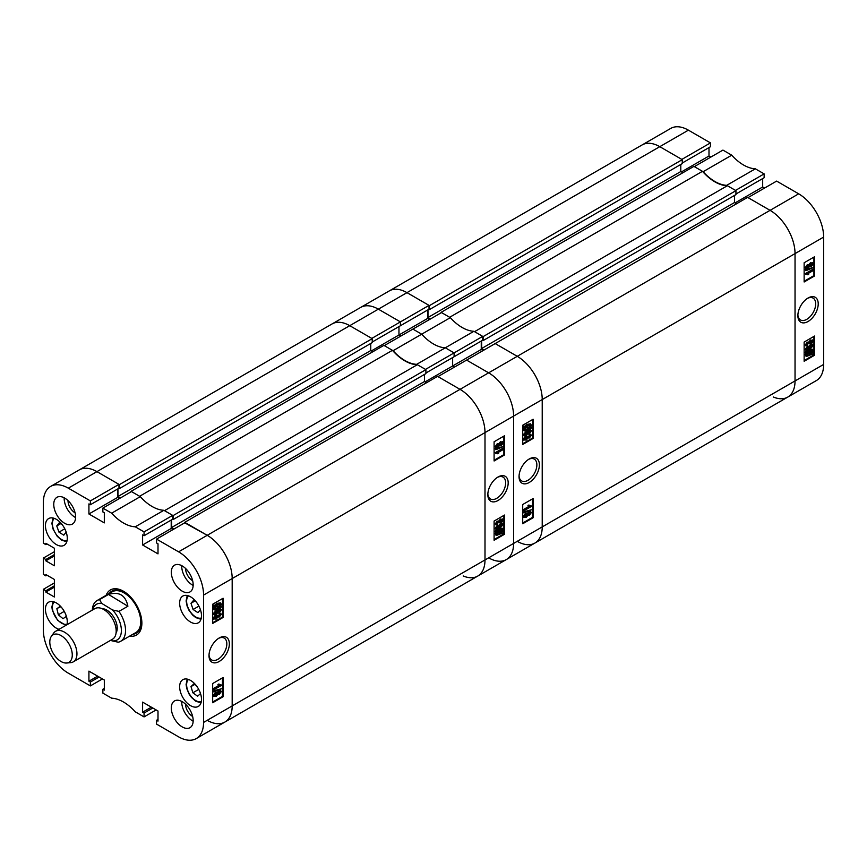 <?xml version="1.0" encoding="UTF-8"?>
<svg xmlns="http://www.w3.org/2000/svg" width="867" height="867" viewBox="0 0 867 867"><rect width="100%" height="100%" fill="white"/><g stroke="black" fill="none" stroke-linecap="round" stroke-linejoin="round"><path stroke-width="1.3" d="M219.178 637.993L219.178 637.993A14.392 8.302 120 0 0 209.001 655.615A14.392 8.302 120 0 0 219.178 661.488A14.392 8.302 120 0 0 229.354 643.867A14.392 8.302 120 0 0 219.178 637.993M209.023 654.845A12.604 7.272 120 0 0 211.613 659.928A12.604 7.272 120 0 0 217.92 659.299A12.604 7.272 120 0 0 226.146 648.202A12.604 7.272 120 0 0 224.217 638.101A12.604 7.272 120 0 0 218.527 638.394M182.243 565.945A15.454 8.919 -120 0 0 174.516 565.186A15.454 8.919 -120 0 0 172.154 577.563A15.454 8.919 -120 0 0 182.243 591.175A15.454 8.919 -120 0 0 189.971 591.944A15.454 8.919 -120 0 0 192.333 579.557A15.454 8.919 -120 0 0 182.243 565.945M181.734 565.663A15.454 8.919 -120 0 0 192.647 585.171A15.454 8.919 -120 0 0 193.157 585.453M182.243 701.696A15.454 8.919 -120 0 0 174.516 700.937A15.454 8.919 -120 0 0 172.154 713.313A15.454 8.919 -120 0 0 182.243 726.925A15.454 8.919 -120 0 0 189.971 727.695A15.454 8.919 -120 0 0 192.333 715.318A15.454 8.919 -120 0 0 182.243 701.696M181.734 701.425A15.454 8.919 -120 0 0 192.647 720.921A15.454 8.919 -120 0 0 193.157 721.203M64.678 498.07A15.454 8.919 -120 0 0 56.951 497.3A15.454 8.919 -120 0 0 54.588 509.688A15.454 8.919 -120 0 0 64.678 523.3A15.454 8.919 -120 0 0 72.405 524.069A15.454 8.919 -120 0 0 74.768 511.682A15.454 8.919 -120 0 0 64.678 498.07M64.169 497.788A15.454 8.919 -120 0 0 75.082 517.296A15.454 8.919 -120 0 0 75.592 517.577M185.571 568.47A10.003 5.776 -120 0 0 192.647 580.727L192.647 580.727M68.005 500.595A10.003 5.776 -120 0 0 75.082 512.852L75.082 512.852M185.571 704.221A10.003 5.776 -120 0 0 192.647 716.478L192.647 716.478M190.567 596.821A15.454 8.919 -120 0 0 182.839 596.052A15.454 8.919 -120 0 0 180.477 608.439A15.454 8.919 -120 0 0 190.567 622.051A15.454 8.919 -120 0 0 198.294 622.809A15.454 8.919 -120 0 0 200.656 610.433A15.454 8.919 -120 0 0 190.567 596.821M190.567 680.432A15.454 8.919 -120 0 0 182.839 679.674A15.454 8.919 -120 0 0 180.477 692.05A15.454 8.919 -120 0 0 190.567 705.662A15.454 8.919 -120 0 0 198.294 706.432A15.454 8.919 -120 0 0 200.656 694.044A15.454 8.919 -120 0 0 190.567 680.432M56.355 519.333A15.454 8.919 -120 0 0 48.628 518.574A15.454 8.919 -120 0 0 46.265 530.951A15.454 8.919 -120 0 0 56.355 544.563A15.454 8.919 -120 0 0 64.082 545.332A15.454 8.919 -120 0 0 66.445 532.945A15.454 8.919 -120 0 0 56.355 519.333M66.954 624.739A15.454 8.919 -120 0 0 56.355 602.944A15.454 8.919 -120 0 0 48.628 602.186A15.454 8.919 -120 0 0 46.265 614.562A15.454 8.919 -120 0 0 56.355 628.174A15.454 8.919 -120 0 0 58.999 629.334M129.66 636.107A26.043 15.032 -120 0 0 136.487 635.056A26.043 15.032 -120 0 0 141.874 623.135A26.043 15.032 -120 0 0 130.505 596.919A26.043 15.032 -120 0 0 110.434 589.95A26.043 15.032 -120 0 0 106.121 595.326M213.997 696.548L213.206 695.507L215.439 692.299L217.292 692.343L218.798 690.576L220.673 691.183M221.302 691.541L219.384 694.348L217.92 694.304L216.035 696.494L213.824 695.865L216.067 692.657L217.92 692.7L219.416 690.945L221.302 691.541L220.543 690.587M217.92 692.7L217.259 692.256M213.824 691.899L213.206 690.977L221.302 688.799L213.824 691.899L221.302 688.799M213.921 689.742L213.921 688.983L219.698 685.645L218.56 684.887L219.405 684.388L221.302 685.483L213.921 689.742L213.304 688.615L218.993 685.331M219.698 685.645L217.931 684.518L219.069 685.288L217.931 684.518L218.787 684.03L221.302 684.984M212.675 702.032L222.451 696.385L222.451 677.886M213.965 617.759L215.482 618.063L217.65 615.277L219.449 616.166L220.543 614.649L219.405 614.335L219.503 613.511L221.302 614.194L219.405 616.957L217.92 616.99L216.121 619.179L213.824 618.539L215.905 615.472L214.832 618.637M217.639 615.386L218.82 615.808L219.915 614.161M219.925 614.291L218.787 613.966L218.885 613.153L220.673 613.836M221.302 614.194L220.543 613.262M214.008 619.233L213.206 618.182L215.287 615.115L215.905 615.472M219.503 612.525L220.543 610.195L219.752 609.664L217.715 610.509L218.657 611.387L216.295 614.486L213.824 614.107L217.379 610.043C219.253 608.645 220.565 608.58 221.302 609.848L219.503 612.525L218.787 611.463L219.925 609.826L219.123 609.295M217.097 610.151L218.029 611.029M213.954 614.649L213.206 613.738L216.75 609.685M217.953 609.046L220.532 608.894M220.63 606.434L221.302 606.802L220.922 607.572L214.442 609.934L213.206 608.298L213.943 606.12M214.16 609.707L213.206 608.298M213.824 608.656L214.572 606.477L213.011 605.957L213.499 605.209L214.452 605.372L216.934 603.356L220.348 602.933M212.675 622.744L222.451 617.098L222.451 598.598M104.322 688.431L102.859 689.265L102.859 693.112L111.659 698.184A39.73 22.932 -120 0 1 135.263 711.818L144.063 716.901L144.063 713.053L142.6 712.208L142.6 702.118L158 711.005L158 721.106L156.548 720.26L156.548 724.108L178.602 736.842A35.309 20.385 -120 0 0 196.256 738.586A35.309 20.385 -120 0 0 203.572 722.428L203.572 595.076A35.309 20.385 -120 0 0 178.602 551.835L207.213 535.307L185.159 522.573L156.548 539.101L178.602 551.835M156.548 539.101L156.548 542.937L158 543.782L158 553.872L142.6 544.985L142.6 534.896L144.063 535.73L144.063 531.894L172.674 515.366L163.874 510.295L135.263 526.811L144.063 531.894M90.374 500.898L118.985 484.371L96.931 471.637A35.309 20.385 -120 0 0 79.276 469.892A35.309 20.385 60 0 1 96.931 471.637L68.32 488.164L90.374 500.898L90.374 504.735L88.922 503.9L88.922 513.99L104.322 522.877L104.322 512.787L102.859 511.942L102.859 508.105L111.659 513.177A39.73 22.932 -120 0 0 135.263 526.811M68.32 488.164A35.309 20.385 -120 0 0 50.665 486.409A35.309 20.385 -120 0 0 43.35 502.578L43.35 543.186L45.843 544.628L45.843 543.306L54.383 548.226L54.383 565.772L45.843 560.841L45.843 559.518L43.35 558.077L54.383 551.715M46.991 575.2L45.843 575.861L43.35 574.42L43.35 558.077M45.843 575.861L45.843 574.539L54.383 579.459L54.383 597.005L45.843 592.074L45.843 590.752L43.35 589.311L54.383 582.949M102.447 678.937L90.374 685.905L68.32 673.171A35.309 20.385 -120 0 1 43.35 629.919L43.35 589.311M90.374 685.905L90.374 682.058L88.922 681.213L88.922 671.123L104.322 680.021L104.322 690.11L102.859 689.265M156.125 709.932L144.063 716.901M118.985 484.371L118.985 488.219L90.374 504.735M117.533 489.064L117.533 497.474L119.408 498.547M111.659 513.177L140.27 496.661L131.47 491.578L102.859 508.105M140.27 496.661A39.73 22.932 -120 0 0 163.874 510.295M172.674 515.366L172.674 519.214L144.063 535.73M171.211 520.059L171.211 528.469L142.6 544.985M173.086 529.542L171.211 528.469M184.736 522.335L437.553 376.376L460.03 389.348A35.309 20.385 60 0 1 485 432.6A35.309 20.385 -120 0 0 460.03 389.348L207.213 535.307A35.309 20.385 60 0 1 232.183 578.56L232.183 705.901A35.309 20.385 60 0 1 224.867 722.07A35.309 20.385 -120 0 0 232.183 705.901L232.183 578.56A35.309 20.385 -120 0 0 207.213 535.307L184.736 522.823M223.079 617.456L223.079 598.23L212.675 604.245L212.675 623.46L223.079 617.456L222.451 617.098M223.079 696.743L223.079 677.517L212.675 683.532L212.675 702.747L223.079 696.743L222.451 696.385M117.533 497.474L88.922 513.99M46.991 543.967L45.843 544.628M54.383 555.92L45.843 560.841M54.383 554.598L45.843 559.518M54.383 587.154L45.843 592.074M54.383 585.832L45.843 590.752M97.657 676.173L88.922 681.213M99.12 677.008L90.374 682.058M151.346 707.169L142.6 712.208M152.798 708.003L144.063 713.053M158 719.415L156.548 720.26M213.64 606.326L217.552 603.714L220.706 603.074L221.302 604.386L220.489 606.662L221.302 606.802M214.127 605.578L213.499 605.209M215.081 605.74L214.452 605.372M217.552 603.714L216.934 603.356M219.817 606.553L220.446 604.852L217.563 604.472L215.785 605.86L219.817 606.553L219.199 606.196L219.644 603.79M220.012 603.92L220.446 604.852L219.828 604.494M216.002 605.643L219.199 606.196M214.68 608.201L217.509 608.547L219.275 607.29L215.233 606.597L215.092 609.078M217.509 608.547L216.891 608.19L218.647 606.922M214.843 608.84L216.891 608.19M219.405 611.82L218.787 611.463M220.196 611.062L219.579 610.704M217.715 610.509L218.657 611.387M213.585 614.54L213.206 613.738M217.379 610.043L216.772 609.696M220.272 608.656L221.302 609.848M216.273 613.738L217.899 611.668L216.327 611.408L214.583 613.63L216.273 613.738L215.645 613.381L217.238 611.083M217.65 611.17L217.899 611.668L217.27 611.311M213.965 613.272L215.645 613.381M213.64 619.103L213.206 618.182M218.267 615.754L218.82 615.808M214.583 618.117L216.111 618.42L218.278 615.646M216.111 618.42L215.482 618.063M217.519 616.47L216.891 616.112M217.422 616.025L216.793 615.668M219.503 613.511L218.885 613.153M218.787 684.03L219.85 684.746M213.921 688.983L213.304 688.615M213.824 691.335L213.206 690.977M219.416 690.945L218.798 690.576M213.629 696.429L213.206 695.507M216.067 692.657L215.439 692.299M218.278 693.297L219.394 693.578L220.543 691.974L219.438 691.693L218.278 693.297L219.394 693.578L218.766 693.221L219.915 691.498M217.65 692.939L218.766 693.221M216.035 695.735L217.519 693.719L216.067 693.416L214.583 695.432L216.035 695.735L215.417 695.367L216.869 693.134M217.281 693.21L217.519 693.719L216.891 693.351M213.965 695.063L215.417 695.367M132.792 634.297A24.33 14.045 -120 0 0 140.682 616.513A24.33 14.045 -120 0 0 124.089 592.28A24.33 14.045 -120 0 0 109.253 593.516M120.665 641.298L135.859 632.531A23.539 13.59 -120 0 0 139.468 613.663A23.539 13.59 -120 0 0 124.089 592.92A23.539 13.59 -120 0 0 112.309 591.749L97.126 600.517A23.539 13.59 60 0 1 99.542 599.606L108.494 594.437C119.169 591.327 125.639 595.25 127.893 606.228L118.942 611.387A23.539 13.59 60 0 1 125.531 631.013A23.539 13.59 60 0 1 120.665 641.298A23.539 13.59 60 0 1 118.248 642.209L111.865 640.8A20.602 11.889 -120 0 0 121.38 630.948A20.602 11.889 -120 0 0 112.569 609.978L101.764 603.421A20.602 11.889 -120 0 0 92.682 609.88M139.62 496.282L131.058 491.34L383.875 345.38L392.437 350.322L139.62 496.282M117.945 488.825L117.945 496.509L120.448 497.951M119.408 484.62L372.225 338.65L349.748 325.678A35.309 20.385 -120 0 0 332.094 323.933A35.309 20.385 60 0 1 349.748 325.678L96.931 471.637L119.408 484.62L119.408 488.576L118.887 488.284M207.213 720.325A35.309 20.385 -120 0 0 224.867 722.07L196.256 738.586M174.126 528.946L171.633 527.504L424.451 381.545L424.451 374.457M171.633 519.81L171.633 527.504M173.086 515.605L425.903 369.645L417.341 364.704L164.524 510.674L173.086 515.605L173.086 519.571L172.566 519.279M417.341 364.704A39.73 22.932 60 0 1 392.437 350.322M425.903 369.645L425.903 373.612L173.086 519.571M426.531 382.737L424.451 381.545M203.572 722.428L485 559.941A35.309 20.385 60 0 1 477.684 576.111A35.309 20.385 -120 0 0 485 559.941L485 432.6L203.572 595.076M372.225 338.65L372.225 342.617L119.408 488.576M370.762 343.462L370.762 350.55L372.843 351.753M117.945 496.509L370.762 350.55M61.329 635.739A15.888 9.179 -120 0 0 51.316 636.421A15.888 9.179 -120 0 0 60.744 661.337A15.888 9.179 -120 0 0 66.672 663.017A15.888 9.179 -120 0 0 71.928 651.616A15.888 9.179 -120 0 0 61.329 635.739M51.316 636.421L53.667 633.094A17.654 10.198 60 0 1 55.64 631.274A17.654 10.198 60 0 1 64.787 632.336A17.654 10.198 60 0 1 76.058 647.909A17.654 10.198 60 0 1 73.294 661.846A17.654 10.198 60 0 1 70.726 662.648L66.672 663.017M102.068 608.677A14.717 8.497 60 0 1 107.085 610.26A14.717 8.497 60 0 1 116.07 632.943M55.64 631.274L94.861 608.623A17.654 10.198 60 0 1 104.018 609.685A17.654 10.198 60 0 1 115.289 625.259A17.654 10.198 60 0 1 112.526 639.207L73.294 661.846M118.942 611.387L112.569 609.978M110.835 640.171L111.865 640.8M92.281 610.108A23.539 13.59 60 0 1 97.126 600.517M101.764 603.421L99.542 599.606M127.893 606.228L108.494 594.437M194.869 601.026L190.978 603.28L193.666 600.224L196.235 601.915M200.44 609.729L197.871 612.633L193.081 609.479L190.978 603.28M198.911 606.109L193.081 609.479M65.881 614.887L66.25 616.448L63.02 618.691L58.327 614.801L56.864 608.677L60.094 606.434L61.969 607.984M64.245 611.387L58.327 614.801M60.365 606.651L56.864 608.677M198.738 689.395L192.864 692.787L191 686.588L193.915 683.857L196.235 685.537M192.864 692.787L197.622 696.234L200.505 693.535M194.728 684.442L191 686.588M66.195 532.154L63.779 535.145L58.978 532.143L56.756 525.944L59.335 522.747L62.012 524.416M64.787 528.794L58.978 532.143M60.755 523.635L56.756 525.944M498.005 477.013L498.005 477.013A14.392 8.302 120 0 0 487.828 494.634A14.392 8.302 120 0 0 498.005 500.508A14.392 8.302 120 0 0 508.181 482.886A14.392 8.302 120 0 0 498.005 477.013L498.005 477.013M487.85 493.876A12.604 7.272 120 0 0 490.44 498.948A12.604 7.272 120 0 0 496.748 498.319A12.604 7.272 120 0 0 504.973 487.221A12.604 7.272 120 0 0 503.044 477.121A12.604 7.272 120 0 0 497.355 477.414M496.011 447.556L495.252 446.603L497.17 443.796L498.633 443.839L500.519 441.65L502.73 442.278M499.262 444.197L501.148 442.007L503.359 442.636L501.115 445.844L499.262 445.801L497.766 447.567L495.881 446.96L497.799 444.164L499.262 444.197L498.633 443.839M503.359 442.636L502.557 441.596M495.881 449.702L495.252 448.781L503.359 446.603L495.881 449.702L503.359 446.603M496.867 452.498L498.005 453.257M497.333 453.755L495.881 453.018L503.261 448.759L503.261 449.529L497.485 452.856L498.623 453.614L496.997 453.604M495.881 453.517L495.252 452.661L502.632 448.402L503.261 448.759M494.103 460.258L503.879 454.611L503.879 436.112M501.278 523.029L502.6 520.384L501.072 520.081L499.76 522.476L497.734 522.335L496.639 523.852L497.777 524.167L497.68 524.99L495.881 524.307L497.777 521.544L499.262 521.511L501.061 519.322L503.359 519.962L501.278 523.029L500.552 521.956L501.939 519.777M498.904 522.866L498.265 522.129M496.011 523.484L496.639 523.852M497.051 524.633L495.252 523.939L497.149 521.186L498.633 521.154L500.443 518.965L502.73 519.604M495.642 524.773L495.252 523.939L495.642 524.773M499.262 521.511L498.633 521.154M503.359 519.962L502.546 518.91M496.011 527.949L496.813 528.48L498.839 527.635L497.907 526.757L500.259 523.657L502.73 524.036M498.839 527.635L497.907 526.757L498.525 527.114L500.888 524.015L500.259 523.657M500.888 524.015L503.359 524.394L502.6 523.495M496.032 529.249L495.252 528.296L497.051 525.608L497.777 526.681L496.639 528.317L497.43 528.848L496.813 528.48M495.881 531.699L499.663 529.195L502.741 528.567L503.055 532.934L496.477 535.427L495.881 534.115L496.693 531.839L495.252 531.341L499.034 528.837M499.945 528.382L502.394 528.437M502.741 531.796L503.543 532.186M496.206 535.21L495.252 533.758L496.076 531.482M494.103 539.545L503.879 533.899L503.879 515.399M412.898 329.102L421.698 334.185L393.087 350.702L384.287 345.619L412.898 329.102L421.698 334.185A39.73 22.932 -120 0 0 445.302 347.808A39.73 22.932 60 0 1 421.698 334.185L450.309 317.658L441.509 312.586L412.898 329.102M482.713 336.374L482.713 340.211L454.102 356.738L454.102 352.891L482.713 336.374L473.913 331.292L445.302 347.808L454.102 352.891L425.491 369.407L416.691 364.335L445.302 347.808L454.102 352.891L454.102 356.738L425.903 373.016M481.25 341.056L481.25 349.466L452.639 365.982L452.639 357.572L452.639 365.982L454.514 367.066L452.639 365.982L425.068 381.903M466.587 360.098L488.641 372.832A35.309 20.385 60 0 1 513.611 416.084L513.611 543.425A35.309 20.385 60 0 1 506.295 559.583A35.309 20.385 -120 0 0 513.611 543.425L513.611 416.084A35.309 20.385 -120 0 0 488.641 372.832L517.252 356.315L495.198 343.581L466.587 360.098L488.641 372.832L460.03 389.348L437.976 376.614L466.587 360.098M429.024 305.379L429.024 309.216L400.413 325.743L400.413 321.895L378.359 309.161L349.748 325.678L371.802 338.412L429.024 305.379L406.97 292.645A35.309 20.385 -120 0 0 389.316 290.889A35.309 20.385 60 0 1 406.97 292.645L378.359 309.161A35.309 20.385 -120 0 0 360.705 307.417A35.309 20.385 60 0 1 378.359 309.161L400.413 321.895L400.413 325.743L372.225 342.021M427.572 310.061L427.572 318.471L398.961 334.987L398.961 326.577L398.961 334.987L400.836 336.071L398.961 334.987L371.39 350.907M416.691 364.335A39.73 22.932 60 0 1 393.087 350.702M463.216 575.959A35.309 20.385 -120 0 0 477.684 576.111L224.867 722.07M494.775 343.343L517.252 356.315L770.069 210.345L748.015 197.611L776.626 181.095L798.68 193.829A35.309 20.385 60 0 1 823.65 237.081L823.65 364.422L795.039 380.938A35.309 20.385 60 0 1 787.724 397.108A35.309 20.385 -120 0 0 795.039 380.938L485 559.941L485 432.6L542.222 399.557L542.222 526.908A35.309 20.385 60 0 1 534.906 543.067A35.309 20.385 -120 0 0 542.222 526.908L542.222 399.557A35.309 20.385 -120 0 0 517.252 356.315A35.309 20.385 60 0 1 542.222 399.557L795.039 253.597L795.039 380.938L795.039 253.597A35.309 20.385 -120 0 0 770.069 210.345L747.592 197.373L494.775 343.82M494.103 521.045L494.103 540.271L504.507 534.267L504.507 515.041L494.103 521.045M494.103 441.758L494.103 460.984L504.507 454.969L504.507 435.754L494.103 441.758M503.879 454.611L504.507 454.969M503.879 533.899L504.507 534.267M496.26 530.929L495.631 530.571M497.214 531.092L496.585 530.734M499.663 529.195L499.078 528.859M495.881 534.115L495.252 533.758M499.62 534.029L501.397 532.641L497.365 531.948L496.737 533.649L499.62 534.029L498.991 533.671L500.779 532.284M496.737 533.649L497.17 534.581M496.91 534.354L498.991 533.671M502.091 529.434L502.502 530.311L499.674 529.954L497.907 531.211L501.95 531.904L502.502 530.311L501.711 529.303M501.95 531.904L501.332 531.547L501.874 529.943M498.157 531.005L501.332 531.547M496.639 528.317L497.43 528.848L499.468 527.992L498.525 527.114L499.468 527.992M503.359 524.394L499.804 528.458C497.929 529.856 496.618 529.921 495.881 528.653L495.252 528.296M495.653 529.13L496.282 529.488L495.881 528.653L497.68 525.976M499.284 526.833L500.855 527.093L502.6 524.871L500.909 524.763L499.533 527.331M500.855 527.093L500.226 526.724L501.971 524.513M498.666 526.475L500.226 526.724M498.297 522.389L497.734 522.335M501.971 520.027L502.6 520.384L502.351 519.875M501.18 522.313L500.552 521.956M497.777 521.544L497.149 521.186M501.061 519.322L500.443 518.965M497.485 452.856L498.623 453.614M495.881 453.018L495.252 452.661M495.881 449.139L495.252 448.781M495.642 447.448L495.252 446.603M497.799 444.164L497.17 443.796M501.148 442.007L500.519 441.65M496.639 446.527L497.745 446.808L498.904 445.204L497.788 444.923L496.639 446.527L497.745 446.808L497.116 446.451L498.276 444.728M496.011 446.169L497.116 446.451M499.663 444.782L501.115 445.085L502.6 443.08L501.148 442.766L499.901 445.291M501.115 445.085L500.487 444.717L501.971 442.712M499.045 444.424L500.487 444.717M529.217 458.99L529.217 458.99A14.392 8.302 120 0 0 519.04 476.612A14.392 8.302 120 0 0 529.217 482.486A14.392 8.302 120 0 0 539.393 464.864A14.392 8.302 120 0 0 529.217 458.99M519.062 475.853A12.604 7.272 120 0 0 521.652 480.925A12.604 7.272 120 0 0 527.96 480.307A12.604 7.272 120 0 0 536.185 469.199A12.604 7.272 120 0 0 534.256 459.098A12.604 7.272 120 0 0 528.567 459.391M524.036 517.545L523.245 516.504L525.478 513.297L527.331 513.34L528.837 511.584L530.712 512.18M531.341 512.538L529.423 515.345L527.96 515.301L526.074 517.491L523.863 516.862L526.106 513.654L527.96 513.708L529.455 511.942L531.341 512.538L530.582 511.595M527.96 513.708L527.299 513.253M523.863 512.896L523.245 511.974L531.341 509.796L523.863 512.896L531.341 509.796M523.961 510.739L523.961 509.98L529.737 506.653L528.599 505.884L529.444 505.396L531.341 506.48L523.961 510.739L523.343 509.623L529.033 506.328M529.737 506.653L527.97 505.526L529.108 506.285L527.97 505.526L528.827 505.027L531.341 505.992M522.714 523.029L532.49 517.382L532.49 498.883M524.004 438.756L525.521 439.06L527.689 436.285L529.488 437.163L530.582 435.657L529.444 435.332L529.542 434.508L531.341 435.201L529.444 437.954L527.96 437.987L526.161 440.176L523.863 439.536L525.944 436.48L524.871 439.634M527.678 436.394L528.859 436.805L529.954 435.158M529.965 435.299L528.827 434.974L528.924 434.15L530.712 434.833M531.341 435.201L530.582 434.269M524.047 440.23L523.245 439.179L525.326 436.123L525.944 436.48M529.542 433.533L530.582 431.192L529.791 430.661L527.754 431.506L528.697 432.395L526.334 435.483L523.863 435.104L527.418 431.04C529.293 429.642 530.604 429.577 531.341 430.845L529.542 433.533L528.827 432.46L529.965 430.834L529.163 430.303M527.136 431.148L528.068 432.026M523.993 435.646L523.245 434.746L526.789 430.682L527.418 431.04M527.992 430.043L530.571 429.891M530.669 427.431L531.341 427.799L530.962 428.569L524.481 430.942L523.245 429.306L523.982 427.117M524.199 430.704L523.245 429.306M523.863 429.664L524.611 427.485L523.05 426.965L523.538 426.217L524.492 426.38L526.973 424.353L530.387 423.941M522.714 443.741L532.49 438.095L532.49 419.595M488.641 557.839A35.309 20.385 -120 0 0 506.295 559.583L477.684 576.111M427.572 318.471L429.447 319.555M450.309 317.658A39.73 22.932 -120 0 0 473.913 331.292M483.125 350.55L481.25 349.466M533.118 438.453L533.118 419.238L522.714 425.242L522.714 444.457L533.118 438.453L532.49 438.095M533.118 517.74L533.118 498.525L522.714 504.529L522.714 523.755L533.118 517.74L532.49 517.382M523.679 427.323L527.591 424.722L530.745 424.071L531.341 425.383L530.528 427.669L531.341 427.799M524.167 426.575L523.538 426.217M525.12 426.737L524.492 426.38M527.591 424.722L526.973 424.353M529.856 427.55L530.485 425.849L527.602 425.48L525.825 426.857L529.856 427.55L529.238 427.193L529.683 424.797M530.051 424.917L530.485 425.849L529.867 425.491M526.041 426.64L529.238 427.193M524.719 429.198L527.548 429.544L529.314 428.287L525.272 427.594L525.131 430.075M527.548 429.544L526.93 429.187L528.686 427.93M524.882 429.837L526.93 429.187M529.444 432.817L528.827 432.46M530.236 432.069L529.618 431.701M527.754 431.506L528.697 432.395M523.625 435.537L523.245 434.746M530.311 429.653L531.341 430.845M526.312 434.735L527.938 432.666L526.367 432.416L524.622 434.627L526.312 434.735L525.684 434.378L527.277 432.08M527.689 432.167L527.938 432.666L527.309 432.308M524.004 434.269L525.684 434.378M523.679 440.1L523.245 439.179M528.306 436.751L528.859 436.805M524.622 439.114L526.15 439.417L528.317 436.643M526.15 439.417L525.521 439.06M527.559 437.477L526.93 437.109M527.461 437.033L526.833 436.665M529.542 434.508L528.924 434.15M528.827 505.027L529.889 505.743M523.961 509.98L523.343 509.623M523.863 512.343L523.245 511.974M529.455 511.942L528.837 511.584M523.668 517.426L523.245 516.504M526.106 513.654L525.478 513.297M528.317 514.294L529.434 514.575L530.582 512.982L529.477 512.69L528.317 514.294L529.434 514.575L528.805 514.218L529.954 512.505M527.689 513.936L528.805 514.218M526.074 516.732L527.559 514.716L526.106 514.424L524.622 516.429L526.074 516.732L525.456 516.374L526.908 514.131M527.32 514.207L527.559 514.716L526.93 514.359M524.004 516.071L525.456 516.374M449.659 317.289L441.097 312.348L693.914 166.377L702.476 171.319L449.659 317.289M427.984 309.822L427.984 317.506L430.487 318.948M429.447 305.618L682.264 159.658L659.787 146.675A35.309 20.385 -120 0 0 642.133 144.93A35.309 20.385 60 0 1 659.787 146.675L406.97 292.645L429.447 305.618L429.447 309.584L428.927 309.281M517.252 541.322A35.309 20.385 -120 0 0 534.906 543.067L506.295 559.583M484.165 349.943L481.673 348.501L734.49 202.542L734.49 195.454M481.673 340.818L481.673 348.501M483.125 336.613L735.942 190.653L727.38 185.711L474.563 331.671L483.125 336.613L483.125 340.579L482.605 340.276M727.38 185.711A39.73 22.932 60 0 1 702.476 171.319M735.942 190.653L735.942 194.609L483.125 340.579M736.571 203.745L734.49 202.542M798.68 193.829L770.069 210.345A35.309 20.385 60 0 1 795.039 253.597L823.65 237.081M682.264 159.658L682.264 163.614L429.447 309.584M680.801 164.459L680.801 171.547L682.882 172.75M427.984 317.506L680.801 171.547M808.044 298.02L808.044 298.02A14.392 8.302 120 0 0 797.868 315.631A14.392 8.302 120 0 0 808.044 321.505A14.392 8.302 120 0 0 818.22 303.883A14.392 8.302 120 0 0 808.044 298.02M797.889 314.873A12.604 7.272 120 0 0 800.479 319.945A12.604 7.272 120 0 0 806.787 319.327A12.604 7.272 120 0 0 815.013 308.218A12.604 7.272 120 0 0 813.083 298.118A12.604 7.272 120 0 0 807.394 298.411M806.05 268.553L805.291 267.6L807.21 264.803L808.673 264.836L810.558 262.647L812.769 263.275M809.301 265.204L811.187 263.004L813.398 263.644L811.154 266.841L809.301 266.798L807.806 268.564L805.92 267.968L807.838 265.161L809.301 265.204L808.673 264.836M813.398 263.644L812.596 262.593M805.92 270.71L805.291 269.778L813.398 267.6L805.92 270.71L813.398 267.6M806.906 273.495L808.044 274.265M807.372 274.752L805.92 274.015L813.3 269.756L813.3 270.526L807.524 273.853L808.662 274.622L807.036 274.601M805.92 274.514L805.291 273.658L812.672 269.399L813.3 269.756M804.143 281.255L813.918 275.608L813.918 257.109M811.317 344.026L812.639 341.392L811.111 341.078L809.8 343.473L807.773 343.343L806.678 344.849L807.816 345.174L807.719 345.987L805.92 345.304L807.816 342.552L809.301 342.508L811.1 340.319L813.398 340.959L811.317 344.026L810.591 342.953L811.978 340.774M808.944 343.863L808.304 343.126M806.05 344.492L806.678 344.849M807.09 345.63L805.291 344.947L807.188 342.183L808.673 342.151L810.482 339.962L812.769 340.601M805.681 345.77L805.291 344.947L805.681 345.77M809.301 342.508L808.673 342.151M813.398 340.959L812.585 339.907M806.05 348.957L806.852 349.488L808.878 348.632L807.946 347.754L810.298 344.654L812.769 345.033M808.878 348.632L807.946 347.754L808.564 348.111L810.927 345.012L810.298 344.654M810.927 345.012L813.398 345.402L812.639 344.492M806.072 350.246L805.291 349.293L807.09 346.616L807.816 347.689L806.678 349.314L807.47 349.845L806.852 349.488M805.92 352.696L809.702 350.203L812.78 349.564L813.094 353.931L806.516 356.424L805.92 355.112L806.733 352.836L805.291 352.338L809.074 349.834M809.984 349.379L812.444 349.434M812.78 352.793L813.582 353.183M806.256 356.207L805.291 354.755L806.115 352.479M804.143 360.553L813.918 354.906L813.918 336.407M755.341 168.816A39.73 22.932 60 0 1 731.737 155.182L722.937 150.099L694.326 166.627L703.126 171.699A39.73 22.932 -120 0 0 726.73 185.332L755.341 168.816L764.141 173.888L764.141 177.735L735.942 194.013M726.73 185.332L735.53 190.404L764.141 173.888M762.678 178.569L762.678 186.979L764.553 188.063M823.65 364.422A35.309 20.385 60 0 1 816.335 380.591L787.724 397.108A35.309 20.385 -120 0 1 773.256 396.967M50.665 486.409L670.744 128.414A35.309 20.385 60 0 1 688.398 130.158L710.452 142.892L710.452 146.74L682.264 163.018M709 147.585L709 155.995L710.875 157.068M688.398 130.158L659.787 146.675L681.841 159.409L710.452 142.892M731.737 155.182L703.126 171.699M804.143 342.053L804.143 361.268L814.547 355.264L814.547 336.038L804.143 342.053M804.143 262.755L804.143 281.981L814.547 275.977L814.547 256.751L804.143 262.755M681.429 171.904L709 155.995M735.108 202.9L762.678 186.979M813.918 275.608L814.547 275.977M813.918 354.906L814.547 355.264M806.299 351.926L805.671 351.568M807.253 352.1L806.624 351.731M809.702 350.203L809.117 349.867M805.92 355.112L805.291 354.755M809.659 355.026L811.436 353.649L807.405 352.956L806.776 354.646L809.659 355.026L809.03 354.668L810.818 353.281M806.776 354.646L807.199 355.589M806.949 355.351L809.03 354.668M812.119 350.431L812.542 351.308L809.713 350.962L807.946 352.219L811.989 352.912L812.542 351.308L811.75 350.301M811.989 352.912L811.371 352.544L811.913 350.951M808.196 352.002L811.371 352.544M806.678 349.314L807.47 349.845L809.507 349L808.564 348.111L809.507 349M813.398 345.402L809.843 349.455C807.968 350.853 806.668 350.918 805.92 349.65L805.291 349.293M805.692 350.127L806.321 350.485L805.92 349.65L807.719 346.973M809.323 347.84L810.894 348.09L812.639 345.879L810.948 345.76L809.572 348.328M810.894 348.09L810.266 347.732L812.011 345.51M808.705 347.472L810.266 347.732M808.337 343.397L807.773 343.343M812.011 341.024L812.639 341.392L812.39 340.872M811.219 343.31L810.591 342.953M807.816 342.552L807.188 342.183M811.1 340.319L810.482 339.962M807.524 273.853L808.662 274.622M805.92 274.015L805.291 273.658M805.92 270.146L805.291 269.778M805.681 268.445L805.291 267.6M807.838 265.161L807.21 264.803M811.187 263.004L810.558 262.647M806.678 267.524L807.784 267.805L808.944 266.202L807.827 265.931L806.678 267.524L807.784 267.805L807.155 267.448L808.315 265.725M806.05 267.166L807.155 267.448M809.702 265.79L811.154 266.082L812.639 264.077L811.187 263.774L809.941 266.288M811.154 266.082L810.526 265.725L812.011 263.72M809.084 265.421L810.526 265.725M188.464 595.846A12.951 7.478 -120 0 0 187.543 606.315A12.951 7.478 -120 0 0 201.285 618.052M54.253 601.969A12.951 7.478 -120 0 0 52.833 610.747A12.951 7.478 -120 0 0 67.073 624.186M188.464 679.457A12.951 7.478 -120 0 0 189.299 693.784A12.951 7.478 -120 0 0 201.285 701.663M54.253 518.358A12.951 7.478 -120 0 0 53.44 529.152A12.951 7.478 -120 0 0 67.073 540.564M214.442 609.934L213.824 609.577M220.706 603.074L220.077 602.717M218.278 610.628L217.65 610.26M219.199 685.45L218.582 685.093M187.229 595.499L186.102 600.939L187.109 606.152L188.995 610.303L192.55 615.006L195.834 617.629L200.971 619.298M65.881 625.356L57.612 620.36L52.367 610.444L51.89 607.073L53.017 601.622M200.971 702.909L195.693 701.165L191.412 697.371L189.039 693.99L186.719 688.474L186.102 684.507L187.229 679.11M66.759 541.81L61.481 540.054L57.2 536.272L53.028 529.033L51.89 523.451L53.017 518.011M502.741 528.567L502.112 528.198M496.477 535.427L495.859 535.069M498.904 527.884L498.276 527.515M497.983 453.051L497.355 452.693M524.481 430.942L523.863 430.574M530.745 424.071L530.116 423.714M528.317 431.625L527.689 431.267M529.238 506.458L528.621 506.09M534.906 543.067L787.724 397.108M812.78 349.564L812.151 349.206M806.516 356.424L805.898 356.066M808.944 348.881L808.326 348.523M808.033 274.048L807.405 273.69"/></g></svg>
